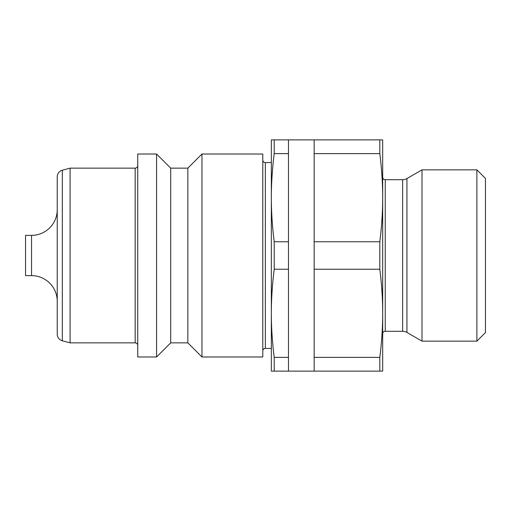 <?xml version="1.0" encoding="UTF-8"?>
<svg xmlns="http://www.w3.org/2000/svg" width="511" height="511" viewBox="0 0 511 511"><rect width="100%" height="100%" fill="white"/><g stroke="black" fill="none" stroke-linecap="round" stroke-linejoin="round"><path stroke-width="0.77" d="M57.238 301.318A25.691 25.691 0 0 0 31.548 275.627L25.55 275.627L25.55 235.373L31.548 235.373A25.691 25.691 0 0 0 57.238 209.682M62.316 170.227L62.316 340.773A6.854 6.854 0 0 1 57.238 334.156L57.238 176.844A6.854 6.854 0 0 1 62.316 170.227L70.084 168.145L135.172 168.145A2.568 2.568 0 0 0 137.74 165.577M62.316 340.773L70.084 342.855L70.084 168.145M70.084 342.855L135.172 342.855A2.568 2.568 0 0 1 137.74 345.423M156.583 255.5L156.583 154.015L137.74 154.015L137.74 356.985L156.583 356.985L156.583 255.5M170.712 168.145L187.844 168.145L187.844 342.855L170.712 342.855L170.712 168.145L156.583 154.015M201.973 255.5L201.973 154.015L262.782 154.015L262.782 356.985L201.973 356.985L201.973 255.5M262.782 350.993A2.568 2.568 0 0 1 265.35 348.419L265.35 162.581A2.568 2.568 0 0 1 262.782 160.007M382.682 333.862A2.568 2.568 0 0 1 385.249 331.294L385.249 179.706A2.568 2.568 0 0 1 382.682 177.138M402.649 331.294A8.566 8.566 0 0 1 406.935 332.444L406.935 178.556A8.566 8.566 0 0 1 402.649 179.706L402.649 331.294L385.249 331.294M406.935 332.444L422.003 341.144L422.003 169.856L476.884 169.856L476.884 341.144L485.45 332.578L485.45 178.422L476.884 169.856M379.814 269.233C381.736 284.582 382.694 299.274 382.682 313.307C382.694 327.34 381.736 342.031 379.814 357.381L314.163 357.381L314.163 269.233L379.814 269.233L379.814 241.767L314.163 241.767L314.163 153.619L379.814 153.619C381.736 168.969 382.694 183.66 382.682 197.693C382.694 211.726 381.736 226.418 379.814 241.767M314.163 269.233L314.163 241.767M288.472 269.233L288.472 241.767L274.215 241.767C272.286 226.418 271.335 211.726 271.341 197.693L271.341 313.307C271.335 299.274 272.286 284.582 274.215 269.233L288.472 269.233L288.472 357.381L274.215 357.381C272.286 342.031 271.335 327.34 271.341 313.307L271.341 371.12L382.682 371.12L382.682 139.88L314.163 139.88L314.163 153.619M274.215 269.233L274.215 241.767M288.472 153.619L288.472 139.88L271.341 139.88L271.341 197.693C271.335 183.66 272.286 168.969 274.215 153.619L288.472 153.619L288.472 241.767M274.215 153.619L274.215 139.88M274.215 371.12L274.215 357.381M288.472 371.12L288.472 357.381M314.163 371.12L314.163 357.381M379.814 153.619L379.814 139.88M379.814 371.12L379.814 357.381M31.548 275.627L31.548 235.373M135.172 342.855L135.172 168.145M187.844 168.145L201.973 154.015M265.35 162.581L271.341 162.581M385.249 179.706L402.649 179.706M406.935 178.556L422.003 169.856M288.472 139.88L314.163 139.88M422.003 341.144L476.884 341.144M265.35 348.419L271.341 348.419M187.844 342.855L201.973 356.985M170.712 342.855L156.583 356.985"/></g></svg>
